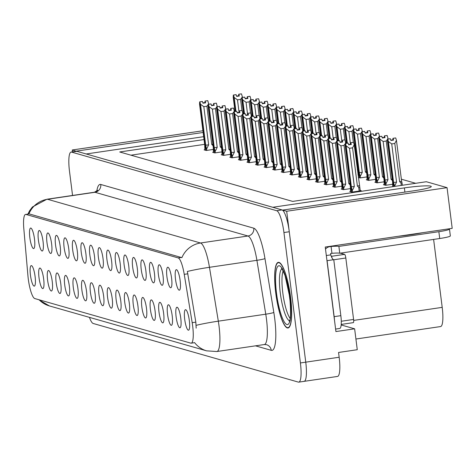<?xml version="1.0" encoding="UTF-8"?>
<svg xmlns="http://www.w3.org/2000/svg" width="476" height="476" viewBox="0 0 476 476"><rect width="100%" height="100%" fill="white"/><g stroke="black" fill="none" stroke-linecap="round" stroke-linejoin="round"><path stroke-width="0.71" d="M68.752 248.769A10.371 2.207 -98.4 0 0 65.224 237.893A10.371 2.207 -98.4 0 0 64.111 247.443A10.371 2.207 -98.4 0 0 68.217 258.23A10.371 2.207 -98.4 0 0 68.752 248.769M180.148 280.596A10.371 2.207 -98.4 0 0 176.614 269.725A10.371 2.207 -98.4 0 0 175.507 279.275A10.371 2.207 -98.4 0 0 179.613 290.062A10.371 2.207 -98.4 0 0 180.148 280.596M172.193 315.707A10.371 2.207 -98.4 0 0 168.665 304.836A10.371 2.207 -98.4 0 0 167.552 314.386A10.371 2.207 -98.4 0 0 171.657 325.173A10.371 2.207 -98.4 0 0 172.193 315.707M77.32 251.215A10.371 2.207 -98.4 0 0 73.792 240.338A10.371 2.207 -98.4 0 0 72.685 249.888A10.371 2.207 -98.4 0 0 76.785 260.681A10.371 2.207 -98.4 0 0 77.32 251.215M146.489 308.365A10.371 2.207 -98.4 0 0 142.955 297.488A10.371 2.207 -98.4 0 0 141.848 307.038A10.371 2.207 -98.4 0 0 145.953 317.831A10.371 2.207 -98.4 0 0 146.489 308.365M128.734 265.905A10.371 2.207 -98.4 0 0 125.206 255.035A10.371 2.207 -98.4 0 0 124.093 264.579A10.371 2.207 -98.4 0 0 128.199 275.372A10.371 2.207 -98.4 0 0 128.734 265.905M95.075 293.674A10.371 2.207 -98.4 0 0 91.541 282.798A10.371 2.207 -98.4 0 0 90.434 292.347A10.371 2.207 -98.4 0 0 94.54 303.135A10.371 2.207 -98.4 0 0 95.075 293.674M154.438 273.254A10.371 2.207 -98.4 0 0 150.91 262.377A10.371 2.207 -98.4 0 0 149.803 271.927A10.371 2.207 -98.4 0 0 153.903 282.72A10.371 2.207 -98.4 0 0 154.438 273.254M120.779 301.016A10.371 2.207 -98.4 0 0 117.251 290.14A10.371 2.207 -98.4 0 0 116.144 299.69A10.371 2.207 -98.4 0 0 120.244 310.483A10.371 2.207 -98.4 0 0 120.779 301.016M137.302 268.357A10.371 2.207 -98.4 0 0 133.774 257.48A10.371 2.207 -98.4 0 0 132.661 267.03A10.371 2.207 -98.4 0 0 136.767 277.823A10.371 2.207 -98.4 0 0 137.302 268.357M103.643 296.12A10.371 2.207 -98.4 0 0 100.115 285.243A10.371 2.207 -98.4 0 0 99.002 294.793A10.371 2.207 -98.4 0 0 103.108 305.586A10.371 2.207 -98.4 0 0 103.643 296.12M163.012 275.699A10.371 2.207 -98.4 0 0 159.478 264.829A10.371 2.207 -98.4 0 0 158.371 274.378A10.371 2.207 -98.4 0 0 162.471 285.166A10.371 2.207 -98.4 0 0 163.012 275.699M129.347 303.468A10.371 2.207 -98.4 0 0 125.819 292.591A10.371 2.207 -98.4 0 0 124.712 302.141A10.371 2.207 -98.4 0 0 128.812 312.934A10.371 2.207 -98.4 0 0 129.347 303.468M43.048 241.421A10.371 2.207 -98.4 0 0 39.514 230.545A10.371 2.207 -98.4 0 0 38.407 240.094A10.371 2.207 -98.4 0 0 42.513 250.888A10.371 2.207 -98.4 0 0 43.048 241.421M85.894 253.666A10.371 2.207 -98.4 0 0 82.36 242.79A10.371 2.207 -98.4 0 0 81.253 252.34A10.371 2.207 -98.4 0 0 85.353 263.127A10.371 2.207 -98.4 0 0 85.894 253.666M43.661 278.978A10.371 2.207 -98.4 0 0 40.133 268.107A10.371 2.207 -98.4 0 0 39.02 277.657A10.371 2.207 -98.4 0 0 43.126 288.444A10.371 2.207 -98.4 0 0 43.661 278.978M111.598 261.009A10.371 2.207 -98.4 0 0 108.064 250.132A10.371 2.207 -98.4 0 0 106.957 259.682A10.371 2.207 -98.4 0 0 111.063 270.475A10.371 2.207 -98.4 0 0 111.598 261.009M60.803 283.88A10.371 2.207 -98.4 0 0 57.269 273.004A10.371 2.207 -98.4 0 0 56.162 282.554A10.371 2.207 -98.4 0 0 60.262 293.341A10.371 2.207 -98.4 0 0 60.803 283.88M86.507 291.223A10.371 2.207 -98.4 0 0 82.973 280.346A10.371 2.207 -98.4 0 0 81.866 289.896A10.371 2.207 -98.4 0 0 85.972 300.689A10.371 2.207 -98.4 0 0 86.507 291.223M120.166 263.46A10.371 2.207 -98.4 0 0 116.632 252.583A10.371 2.207 -98.4 0 0 115.525 262.133A10.371 2.207 -98.4 0 0 119.631 272.926A10.371 2.207 -98.4 0 0 120.166 263.46M69.371 286.326A10.371 2.207 -98.4 0 0 65.837 275.449A10.371 2.207 -98.4 0 0 64.73 284.999A10.371 2.207 -98.4 0 0 68.83 295.792A10.371 2.207 -98.4 0 0 69.371 286.326M145.87 270.802A10.371 2.207 -98.4 0 0 142.342 259.932A10.371 2.207 -98.4 0 0 141.235 269.481A10.371 2.207 -98.4 0 0 145.335 280.269A10.371 2.207 -98.4 0 0 145.87 270.802M112.211 298.571A10.371 2.207 -98.4 0 0 108.683 287.694A10.371 2.207 -98.4 0 0 107.57 297.244A10.371 2.207 -98.4 0 0 111.676 308.031A10.371 2.207 -98.4 0 0 112.211 298.571M94.462 256.112A10.371 2.207 -98.4 0 0 90.928 245.235A10.371 2.207 -98.4 0 0 89.821 254.785A10.371 2.207 -98.4 0 0 93.921 265.578A10.371 2.207 -98.4 0 0 94.462 256.112M180.761 318.158A10.371 2.207 -98.4 0 0 177.233 307.282A10.371 2.207 -98.4 0 0 176.12 316.832A10.371 2.207 -98.4 0 0 180.225 327.625A10.371 2.207 -98.4 0 0 180.761 318.158M77.939 288.777A10.371 2.207 -98.4 0 0 74.405 277.901A10.371 2.207 -98.4 0 0 73.298 287.45A10.371 2.207 -98.4 0 0 77.404 298.238A10.371 2.207 -98.4 0 0 77.939 288.777M34.48 238.976A10.371 2.207 -98.4 0 0 30.946 228.099A10.371 2.207 -98.4 0 0 29.839 237.649A10.371 2.207 -98.4 0 0 33.945 248.436A10.371 2.207 -98.4 0 0 34.48 238.976M60.184 246.318A10.371 2.207 -98.4 0 0 56.656 235.441A10.371 2.207 -98.4 0 0 55.543 244.991A10.371 2.207 -98.4 0 0 59.649 255.785A10.371 2.207 -98.4 0 0 60.184 246.318M35.093 276.532A10.371 2.207 -98.4 0 0 31.565 265.656A10.371 2.207 -98.4 0 0 30.452 275.205A10.371 2.207 -98.4 0 0 34.558 285.999A10.371 2.207 -98.4 0 0 35.093 276.532M189.329 320.604A10.371 2.207 -98.4 0 0 185.801 309.733A10.371 2.207 -98.4 0 0 184.694 319.283A10.371 2.207 -98.4 0 0 188.793 330.07A10.371 2.207 -98.4 0 0 189.329 320.604M103.03 258.563A10.371 2.207 -98.4 0 0 99.496 247.687A10.371 2.207 -98.4 0 0 98.389 257.236A10.371 2.207 -98.4 0 0 102.495 268.03A10.371 2.207 -98.4 0 0 103.03 258.563M52.229 281.429A10.371 2.207 -98.4 0 0 48.701 270.552A10.371 2.207 -98.4 0 0 47.594 280.102A10.371 2.207 -98.4 0 0 51.694 290.895A10.371 2.207 -98.4 0 0 52.229 281.429M171.58 278.151A10.371 2.207 -98.4 0 0 168.046 267.274A10.371 2.207 -98.4 0 0 166.939 276.824A10.371 2.207 -98.4 0 0 171.045 287.617A10.371 2.207 -98.4 0 0 171.58 278.151M137.921 305.913A10.371 2.207 -98.4 0 0 134.387 295.037A10.371 2.207 -98.4 0 0 133.28 304.586A10.371 2.207 -98.4 0 0 137.38 315.38A10.371 2.207 -98.4 0 0 137.921 305.913M51.616 243.873A10.371 2.207 -98.4 0 0 48.082 232.996A10.371 2.207 -98.4 0 0 46.975 242.546A10.371 2.207 -98.4 0 0 51.081 253.333A10.371 2.207 -98.4 0 0 51.616 243.873M163.625 313.262A10.371 2.207 -98.4 0 0 160.091 302.385A10.371 2.207 -98.4 0 0 158.984 311.935A10.371 2.207 -98.4 0 0 163.09 322.728A10.371 2.207 -98.4 0 0 163.625 313.262M155.057 310.81A10.371 2.207 -98.4 0 0 151.523 299.94A10.371 2.207 -98.4 0 0 150.416 309.483A10.371 2.207 -98.4 0 0 154.521 320.277A10.371 2.207 -98.4 0 0 155.057 310.81M192.655 325.899A18.665 3.975 -98.4 0 0 192.185 322.68L184.236 274.337A18.665 3.975 -98.4 0 0 178.202 257.927L25.99 214.432A18.665 3.975 -98.4 0 0 25.597 214.402A18.665 3.975 -98.4 0 0 23.8 228.492L27.929 275.741A18.665 3.975 -98.4 0 0 34.778 298.553L190.805 343.142A18.665 3.975 -98.4 0 0 191.197 343.172A18.665 3.975 -98.4 0 0 192.655 325.899M303.7 381.318A20.736 4.415 -98.4 0 0 304.134 381.353A20.736 4.415 -98.4 0 0 305.753 362.165L286.689 211.261L282.637 210.106L414.275 190.727A22.122 2.071 -7.2 0 0 431.268 186.538A22.122 2.071 -7.2 0 0 404.374 187.895L272.742 207.274L86.21 153.974L203.663 136.683M76.327 151.297L72.257 149.988L72.495 151.862M341.161 324.965L354.632 328.815L335.919 331.57L325.245 247.038L452.2 228.349L447.059 187.651L286.689 211.261M354.632 328.815L357.268 349.711L338.561 352.466L339.162 357.244L305.753 362.165L289.277 231.747A20.736 4.415 -98.4 0 0 282.054 209.934L76.898 151.314A20.736 4.415 -98.4 0 0 76.463 151.279L71.12 152.064A20.736 4.415 -98.4 0 0 69.496 171.259L72.554 195.452M89.446 317.367A20.736 4.415 -98.4 0 0 93.201 323.484L298.357 382.109A20.736 4.415 -98.4 0 0 298.791 382.139L337.543 376.433A20.736 4.415 -98.4 0 0 339.162 357.244M202.913 130.751L72.257 149.988M203.133 132.471L76.309 151.142M204.025 139.563L119.708 151.975L292.692 201.407L426.335 181.731L447.059 187.651M433.618 239.416L442.204 307.365A20.736 4.415 81.6 0 1 440.586 326.56L355.917 339.019M415.691 183.296L401.357 179.202M204.632 144.341L130.954 155.188M357.976 174.525L358.285 174.478M358.351 177.518L359.88 177.953L366.853 176.923M367.038 179.672L366.282 179.779L368.448 180.398L375.421 179.375M375.606 182.118L374.85 182.231L377.016 182.849L383.989 181.82M384.174 184.569L383.418 184.682L385.584 185.301L392.557 184.271M230.545 157.098L229.789 157.211L231.955 157.83L238.928 156.8M221.977 154.652L221.221 154.765L223.387 155.384L230.36 154.355M213.409 152.201L212.647 152.314L214.813 152.933L221.786 151.904M239.113 159.549L238.357 159.662L240.523 160.281L247.496 159.252M247.681 161.995L246.925 162.108L249.091 162.727L256.064 161.703M256.249 164.446L255.493 164.559L257.659 165.178L264.632 164.149M264.817 166.892L264.061 167.005L266.227 167.623L273.2 166.6M273.385 169.343L272.629 169.456L274.795 170.075L281.768 169.045M281.959 171.788L281.197 171.901L283.363 172.52L290.336 171.497M290.527 174.24L289.771 174.353L291.937 174.972L298.91 173.942M299.095 176.691L298.339 176.798L300.505 177.417L307.478 176.394M307.663 179.137L306.907 179.25L309.073 179.869L316.046 178.839M316.231 181.588L315.475 181.695L317.641 182.314L324.614 181.291M324.799 184.034L324.043 184.147L326.209 184.765L333.182 183.736M333.367 186.485L332.611 186.592L334.777 187.211L341.75 186.187M341.935 188.93L341.179 189.043L343.345 189.662L350.318 188.633M350.509 191.382L349.747 191.489L351.913 192.108L361.272 190.733L360.195 190.424M204.835 149.756L204.079 149.863L206.245 150.481L213.218 149.458M290.592 297.292A33.183 7.069 -98.4 0 0 278.335 262.341A33.183 7.069 -98.4 0 0 275.747 293.049A33.183 7.069 -98.4 0 0 288.004 327.994A33.183 7.069 -98.4 0 0 290.592 297.292M39.163 299.809A24.193 23.532 105.9 0 0 49.343 305.907L206.614 350.848A24.193 23.532 -74.1 0 1 194.613 342.643L194.137 342.655M25.99 214.432L28.881 213.92A24.193 23.532 -74.1 0 1 47.511 199.265L200.521 242.992A27.65 5.891 81.6 0 1 209.464 267.304A24.193 1.856 170.7 0 0 187.365 271.463L195.826 322.145L196.166 328.142M304.134 381.353A20.736 4.415 -98.4 0 0 305.753 362.165L300.41 362.95L283.934 232.532A20.736 4.415 -98.4 0 0 276.705 210.725L71.549 152.1A20.736 4.415 -98.4 0 0 71.12 152.064M29.316 213.944L181.891 257.647A24.193 23.532 105.9 0 1 200.521 242.992L247.966 236.007L94.95 192.28A27.65 5.891 -98.4 0 0 94.373 192.239L97.645 190.287L97.265 191.489M298.791 382.139A20.736 4.415 -98.4 0 0 300.41 362.95M206.828 150.398L205.68 145.097L200.527 104.28L199.807 101.888L202.478 101.495L202.99 103.203L205.662 102.81L205.025 101.067L204.96 102.911M205.84 150.368L199.676 101.852L199.533 104L204.692 144.811L204.882 150.095M206.643 148.94L208.649 144.877L203.823 106.666L206.893 106.213L211.719 144.424L213.058 145.686M205.025 101.067L207.697 100.674L205.15 101.102M208.684 104.238L207.822 100.71M199.807 101.888L205.9 150.386M202.901 102.893L204.924 102.596M202.389 101.495L199.676 101.852M211.719 144.424A4.7 0.44 -7.2 0 0 212.867 144.18M203.823 106.666L200.527 104.28M208.542 103.102L208.101 106.445L213.26 147.262L213.45 152.54M208.238 104.417L206.893 106.213M205.68 145.097A4.7 0.44 -7.2 0 0 208.649 144.877M199.771 101.882L202.478 101.495M202.383 101.465L199.712 101.864M235.947 111.354L234.192 97.473L233.442 95.069L235.507 111.42M233.442 95.069L236.114 94.676L236.661 96.39L239.333 95.997L238.821 94.29L241.368 93.861L238.696 94.254L238.631 96.098M233.472 95.075L236.15 94.682M233.347 95.039L236.054 94.659L233.347 95.039L233.204 97.187L235.013 111.491M235.447 111.426L233.383 95.051M239.077 112.407L237.488 99.853L234.192 97.473M242.355 97.425L242.213 96.289L241.772 99.639L243.581 113.942M241.909 97.61L240.564 99.401L241.963 110.468M237.488 99.853L240.564 99.401M242.213 96.289L241.493 93.897M236.566 96.081L238.589 95.783M215.396 152.85L214.248 147.548L209.095 106.731L208.375 104.339L211.046 103.946L211.558 105.654L214.23 105.255L213.593 103.512L213.528 105.363M214.408 152.814L208.28 104.309L210.951 103.917L208.25 104.303M215.211 151.386L217.217 147.322L212.391 109.111L215.461 108.659L220.287 146.87L221.626 148.131M213.593 103.512L216.396 103.155L213.718 103.548M217.252 106.683L216.396 103.155M208.375 104.339L214.468 152.832M211.469 105.345L213.492 105.047M220.287 146.87A4.7 0.44 -7.2 0 0 221.435 146.626M212.391 109.111L209.095 106.731M217.11 105.553L216.854 106.743M216.806 106.868L215.461 108.659M214.248 147.548A4.7 0.44 -7.2 0 0 217.217 147.322M208.339 104.327L211.046 103.946M223.964 155.295L222.816 149.994L217.663 109.182L216.943 106.785L219.614 106.392L220.126 108.1L222.804 107.707L222.161 105.964L222.102 107.808M222.976 155.265L216.818 106.749L216.669 108.897L221.828 149.714L222.018 154.992M223.78 153.837L225.785 149.773L220.959 111.562L224.029 111.11L228.855 149.321L230.2 150.583M222.161 105.964L224.964 105.607L222.286 105.999M225.82 109.135L224.964 105.607M216.943 106.785L223.036 155.283M220.037 107.79L222.06 107.493M219.525 106.392L216.818 106.749M228.855 149.321A4.7 0.44 -7.2 0 0 230.009 149.077M220.959 111.562L217.663 109.182M225.678 107.998L225.422 109.194M225.38 109.313L224.029 111.11M222.816 149.994A4.7 0.44 -7.2 0 0 225.785 149.773M216.913 106.779L219.614 106.392M219.519 106.368L216.848 106.761M232.532 157.746L231.384 152.445L226.231 111.628L225.511 109.236L228.182 108.843L228.694 110.551L231.372 110.152L230.729 108.409L230.67 110.259M231.544 157.711L225.416 109.206L225.243 111.348L230.396 152.159L230.586 157.437M232.347 156.283L234.353 152.219L229.527 114.008L232.597 113.556L237.429 151.767L238.768 153.028M230.729 108.409L233.532 108.052L230.86 108.445M234.394 111.58L233.532 108.052M225.511 109.236L231.61 157.729M228.605 110.242L230.628 109.944M225.416 109.206L228.058 108.802L225.386 109.2M237.429 151.767A4.7 0.44 -7.2 0 0 238.577 151.523M229.527 114.008L226.231 111.628M234.251 110.45L233.811 113.794L238.964 154.611L239.154 159.888M233.948 111.765L232.597 113.556M231.384 152.445A4.7 0.44 -7.2 0 0 234.353 152.219M225.481 109.224L228.182 108.843M244.515 113.8L242.76 99.918L242.01 97.515L244.075 113.865M242.01 97.515L244.718 97.134L245.229 98.841L247.901 98.449L247.389 96.741L249.936 96.307L247.264 96.699L247.199 98.55M242.046 97.526L244.718 97.134M241.915 97.491L244.622 97.104L241.951 97.497L244.015 113.877M247.645 114.859L246.062 102.298L242.76 99.918M250.923 99.871L250.781 98.74L250.519 99.93M250.477 100.055L249.132 101.846L250.531 112.919M246.062 102.298L249.132 101.846M250.781 98.74L250.061 96.342M245.134 98.532L247.157 98.234M253.083 116.251L251.328 102.37L250.578 99.966L252.643 116.317M250.578 99.966L253.25 99.573L253.797 101.287L256.469 100.894L255.957 99.186L258.504 98.758L255.832 99.151L255.767 100.995M250.614 99.972L253.286 99.579M250.483 99.936L253.19 99.555L250.483 99.936L250.34 102.084L252.149 116.388M252.589 116.322L250.519 99.948M256.213 117.304L254.63 104.75L251.328 102.37M259.491 102.322L259.349 101.186L259.093 102.382M259.045 102.507L257.7 104.298L259.099 115.365M254.63 104.75L257.7 104.298M259.349 101.186L258.629 98.794M253.708 100.977L255.731 100.68M261.651 118.697L259.902 104.815L259.146 102.411L261.217 118.762M259.146 102.411L261.824 102.019L262.365 103.738L265.037 103.346L264.525 101.638L267.072 101.204L264.4 101.596L264.335 103.447M259.182 102.423L261.854 102.031M259.057 102.388L261.758 102.001L259.057 102.388L258.908 104.536L260.717 118.839M261.157 118.774L259.087 102.394M264.781 119.756L263.198 107.195L259.902 104.815M268.059 104.768L267.917 103.637L267.476 106.981L269.285 121.285M267.613 104.952L266.268 106.749L267.667 117.816M263.198 107.195L266.268 106.749M267.917 103.637L267.197 101.239M262.276 103.429L264.299 103.131M270.219 121.148L268.47 107.267L267.72 104.863L269.785 121.213M267.72 104.863L270.422 104.476L270.933 106.184L273.611 105.791L273.093 104.083L275.64 103.655L272.968 104.048L272.903 105.892M267.75 104.869L270.422 104.476M267.625 104.833L270.326 104.452L267.655 104.845L269.725 121.219M273.355 122.201L271.766 109.647L268.47 107.267M276.627 107.219L276.485 106.083L276.044 109.432L277.853 123.736M276.181 107.403L274.836 109.194L276.235 120.261M271.766 109.647L274.836 109.194M276.485 106.083L275.771 103.691M270.844 105.874L272.867 105.577M325.501 249.079A6.914 6.724 -74.1 0 1 329.737 246.681L331.076 246.485A13.828 1.297 172.8 0 1 338.894 246.401L438.86 231.687A13.828 1.297 -7.2 0 0 449.481 229.069A13.828 1.297 -7.2 0 0 449.13 228.837L449.046 228.813M338.894 246.401L339.757 253.232L439.723 238.518A13.828 1.297 -7.2 0 0 450.344 235.9L449.481 229.069M339.757 253.232A13.828 1.297 -7.2 0 0 331.939 253.309L330.6 253.506L330.772 254.874A13.828 2.945 -98.4 0 0 333.765 259.676L327.083 260.664L334.158 316.653A13.828 2.945 81.6 0 1 334.515 320.443M335.604 329.071L339.757 328.464A13.828 2.945 -98.4 0 0 340.84 315.665L333.765 259.676M326.316 255.529L330.772 254.874M331.076 246.485L331.939 253.309M290.128 318.373A25.579 5.45 81.6 0 1 282.792 292.746A25.579 5.45 81.6 0 1 283.143 270.945M288.539 289.36L290.396 303.587M290.515 297.268A32.838 6.997 81.6 0 1 287.95 327.655A32.838 6.997 81.6 0 1 275.824 293.067A32.838 6.997 81.6 0 1 278.389 262.687A32.838 6.997 81.6 0 1 290.515 297.268M353.317 322.645L341.209 324.43L353.246 322.639A3.457 0.738 -98.4 0 0 353.317 322.645A3.457 0.738 -98.4 0 0 353.585 319.45L345.82 257.998A3.457 0.738 -98.4 0 0 344.618 254.362L340.358 253.143M332.111 258.117A3.457 0.738 -98.4 0 0 331.296 256.344M290.378 303.396L288.801 290.806M241.1 160.192L239.958 154.89L234.799 114.079L234.079 111.681L236.75 111.289L237.268 112.996L239.94 112.604L239.297 110.86L239.238 112.705M240.112 160.162L233.984 111.658L236.661 111.265L233.954 111.646M240.915 158.734L242.927 154.67L238.095 116.459L241.165 116.007L245.997 154.218L247.336 155.479M239.297 110.86L241.975 110.468L239.428 110.896M242.962 114.032L242.1 110.503M234.079 111.681L240.178 160.18M237.173 112.687L239.196 112.39M245.997 154.218A4.7 0.44 -7.2 0 0 247.145 153.974M238.095 116.459L234.799 114.079M242.82 112.895L242.379 116.245L247.532 157.056L247.722 162.334M242.516 114.216L241.165 116.007M239.958 154.89A4.7 0.44 -7.2 0 0 242.927 154.67M234.049 111.676L236.75 111.289M249.668 162.643L248.526 157.342L243.367 116.525L242.647 114.133L245.324 113.74L245.836 115.448L248.508 115.049L247.871 113.306L247.806 115.156M248.68 162.613L242.558 114.103L245.229 113.71L242.522 114.097M249.483 161.18L251.495 157.116L246.663 118.905L249.733 118.453L254.565 156.663L255.904 157.925M247.871 113.306L250.543 112.913L247.996 113.342M251.53 116.477L250.668 112.949M242.647 114.133L248.746 162.625M245.741 115.138L247.764 114.841M254.565 156.663A4.7 0.44 -7.2 0 0 255.713 156.42M246.663 118.905L243.367 116.525M251.387 115.347L251.126 116.537M251.084 116.662L249.733 118.453M248.526 157.342A4.7 0.44 -7.2 0 0 251.495 157.116M242.617 114.121L245.324 113.74M258.242 165.089L257.094 159.787L251.935 118.976L251.221 116.578L253.892 116.186L254.404 117.893L257.076 117.501L256.439 115.757L256.374 117.602M257.254 165.059L251.09 116.543L250.947 118.691L256.1 159.508L256.29 164.785M258.057 163.631L260.063 159.567L255.237 121.356L258.307 120.904L263.133 159.115L264.472 160.376M256.439 115.757L259.236 115.4L256.564 115.793M260.098 118.929L259.236 115.4M251.221 116.578L257.314 165.077M254.309 117.584L256.332 117.286M251.126 116.555L253.797 116.162L251.09 116.543M263.133 159.115A4.7 0.44 -7.2 0 0 264.281 158.871M255.237 121.356L251.935 118.976M259.955 117.792L259.515 121.142L264.674 161.953L264.864 167.237M259.652 119.113L258.307 120.904M257.094 159.787A4.7 0.44 -7.2 0 0 260.063 159.567M251.185 116.572L253.892 116.186M278.793 123.593L277.038 109.712L276.288 107.308L278.353 123.659M276.288 107.308L278.99 106.927L279.501 108.635L282.179 108.242L281.667 106.535L284.208 106.1L281.536 106.499L281.477 108.344M276.318 107.32L278.99 106.927M276.193 107.284L278.894 106.898L276.223 107.29L278.293 123.671M281.923 124.652L280.334 112.098L277.038 109.712M285.201 109.664L285.053 108.534L284.797 109.724M284.755 109.849L283.404 111.646L284.803 122.713M280.334 112.098L283.404 111.646M285.053 108.534L284.339 106.136M279.412 108.326L281.435 108.028M287.361 126.045L285.606 112.163L284.856 109.76L286.921 126.11M284.856 109.76L287.528 109.367L288.075 111.081L290.747 110.688L290.235 108.98L292.782 108.552L290.104 108.944L290.045 110.795M284.886 109.766L287.558 109.373M284.761 109.73L287.468 109.349L284.761 109.73L284.618 111.878L286.421 126.182M286.861 126.116L284.791 109.742M290.491 127.098L288.902 114.543L285.606 112.163M293.769 112.116L293.627 110.979L293.186 114.329L294.989 128.633M293.323 112.3L291.972 114.091L293.371 125.158M288.902 114.543L291.972 114.091M293.627 110.979L292.907 108.587M287.98 110.777L290.003 110.474M295.929 128.496L294.174 114.609L293.424 112.205L295.489 128.556M293.424 112.205L296.096 111.812L296.643 113.532L299.315 113.139L298.803 111.432L301.35 110.997L298.672 111.396L298.613 113.24M293.454 112.217L296.131 111.824M293.329 112.181L296.036 111.795L293.365 112.187L295.429 128.568M299.059 129.549L297.47 116.995L294.174 114.609M302.337 114.567L302.195 113.431L301.754 116.775L303.563 131.078M301.891 114.746L300.54 116.543L301.939 127.61M297.47 116.995L300.54 116.543M302.195 113.431L301.475 111.039M296.548 113.223L298.571 112.925M266.81 167.54L265.662 162.239L260.503 121.422L259.789 119.03L262.46 118.637L262.972 120.345L265.644 119.952L265.007 118.203L264.942 120.053M265.822 167.51L259.694 119L262.365 118.607L259.658 118.994M266.625 166.076L268.631 162.013L263.805 123.802L266.875 123.349L271.701 161.56L273.04 162.828M265.007 118.203L267.804 117.846L265.132 118.244M268.666 121.374L267.804 117.846M259.789 119.03L265.882 167.528M262.877 120.035L264.9 119.738M271.701 161.56A4.7 0.44 -7.2 0 0 272.849 161.316M263.805 123.802L260.503 121.422M268.524 120.244L268.083 123.587L273.242 164.404L273.432 169.682M268.22 121.558L266.875 123.349M265.662 162.239A4.7 0.44 -7.2 0 0 268.631 162.013M259.753 119.018L262.46 118.637M275.378 169.986L274.23 164.684L269.077 123.873L268.357 121.475L271.028 121.082L271.54 122.79L274.212 122.397L273.575 120.654L273.51 122.499M274.39 169.956L268.262 121.451L270.933 121.059L268.226 121.439M275.193 168.528L277.199 164.464L272.373 126.253L275.443 125.801L280.269 164.012L281.608 165.273M273.575 120.654L276.372 120.297L273.7 120.69M277.234 123.825L276.372 120.297M268.357 121.475L274.45 169.974M271.451 122.481L273.474 122.183M280.269 164.012A4.7 0.44 -7.2 0 0 281.417 163.768M272.373 126.253L269.077 123.873M277.091 122.689L276.836 123.885M276.788 124.01L275.443 125.801M274.23 164.684A4.7 0.44 -7.2 0 0 277.199 164.464M268.321 121.469L271.028 121.082M283.946 172.437L282.798 167.135L277.645 126.319L276.925 123.927L279.596 123.534L280.108 125.242L282.78 124.849L282.143 123.105L282.078 124.95M282.958 172.407L276.83 123.897L276.651 126.039L281.81 166.85L282 172.133M283.761 170.973L285.767 166.909L280.941 128.704L284.011 128.252L288.837 166.457L290.176 167.725M282.143 123.105L284.945 122.743L282.268 123.141M285.802 126.271L284.945 122.743M276.925 123.927L283.018 172.425M280.019 124.932L282.042 124.635M279.507 123.534L276.8 123.891M288.837 166.457A4.7 0.44 -7.2 0 0 289.985 166.213M280.941 128.704L277.645 126.319M285.659 125.14L285.404 126.33M285.356 126.455L284.011 128.252M282.798 167.135A4.7 0.44 -7.2 0 0 285.767 166.909M276.889 123.915L279.596 123.534M279.501 123.504L276.83 123.897M292.514 174.882L291.366 169.581L286.213 128.77L285.493 126.372L288.164 125.979L288.676 127.687L291.354 127.294L290.711 125.551L290.646 127.395M291.526 174.853L285.368 126.336L285.219 128.484L290.378 169.301L290.568 174.579M292.329 173.425L294.335 169.361L289.509 131.15L292.579 130.698L297.405 168.909L298.75 170.17M290.711 125.551L293.514 125.194L290.836 125.587M294.37 128.722L293.514 125.194M285.493 126.372L291.586 174.87M288.587 127.384L290.61 127.08M288.075 125.979L285.368 126.336M297.405 168.909A4.7 0.44 -7.2 0 0 298.559 168.665M289.509 131.15L286.213 128.77M294.227 127.586L293.793 130.936L298.946 171.747L299.136 177.03M293.924 128.907L292.579 130.698M291.366 169.581A4.7 0.44 -7.2 0 0 294.335 169.361M285.463 126.366L288.164 125.979M288.069 125.956L285.398 126.348M301.082 177.334L299.934 172.032L294.781 131.215L294.061 128.823L296.732 128.431L297.244 130.138L299.922 129.746L299.279 128.002L299.22 129.847M300.094 177.304L293.966 128.794L296.643 128.401L293.936 128.788M300.897 175.876L302.903 171.806L298.077 133.601L301.147 133.149L305.979 171.354L307.317 172.621M299.279 128.002L301.951 127.604L299.41 128.038M302.944 131.174L302.082 127.645M294.061 128.823L300.16 177.322M297.155 129.829L299.178 129.531M305.979 171.354A4.7 0.44 -7.2 0 0 307.127 171.11M298.077 133.601L294.781 131.215M302.801 130.037L302.54 131.227M302.498 131.352L301.147 133.149M299.934 172.032A4.7 0.44 -7.2 0 0 302.903 171.806M294.031 128.812L296.732 128.431M304.497 130.942L302.742 117.06L301.992 114.656L304.057 131.007M301.992 114.656L304.7 114.27L305.211 115.977L307.883 115.585L307.371 113.877L309.918 113.449L307.246 113.841L307.181 115.692M302.022 114.662L304.7 114.27M301.897 114.627L304.604 114.246L301.933 114.639L303.997 131.013M307.627 131.995L306.038 119.44L302.742 117.06M310.905 117.013L310.763 115.876L310.501 117.072M310.459 117.197L309.114 118.988L310.513 130.055M306.038 119.44L309.114 118.988M310.763 115.876L310.043 113.484M305.116 115.674L307.139 115.376M313.065 133.393L311.31 119.506L310.56 117.102L312.625 133.453M310.56 117.102L313.267 116.721L313.779 118.429L316.451 118.036L315.939 116.328L318.486 115.9L315.814 116.293L315.749 118.137M310.596 117.114L313.267 116.721M310.465 117.078L313.172 116.691L310.465 117.078L310.322 119.226L312.131 133.53M312.565 133.464L310.501 117.084M316.195 134.446L314.612 121.892L311.31 119.506M319.473 119.464L319.331 118.328L318.89 121.672L320.699 135.975M319.027 119.643L317.682 121.439L319.081 132.506M314.612 121.892L317.682 121.439M319.331 118.328L318.611 115.936M313.684 118.119L315.707 117.822M321.633 135.839L319.878 121.957L319.128 119.553L321.193 135.904M319.128 119.553L321.8 119.161L322.347 120.874L325.019 120.482L324.507 118.774L327.054 118.346L324.382 118.738L324.317 120.589M319.164 119.565L321.835 119.167M319.033 119.524L321.74 119.143L319.069 119.535L321.139 135.91M324.763 136.898L323.18 124.337L319.878 121.957M328.041 121.91L327.899 120.773L327.458 124.123L329.267 138.427M327.595 122.094L326.25 123.885L327.649 134.952M323.18 124.337L326.25 123.885M327.899 120.773L327.179 118.381M322.258 120.571L324.275 120.273M330.201 138.29L328.452 124.403L327.696 121.999L329.767 138.349M327.696 121.999L330.374 121.606L330.915 123.326L333.587 122.933L333.075 121.225L335.622 120.797L332.95 121.19L332.885 123.034M327.732 122.011L330.403 121.618M327.607 121.975L330.308 121.588L327.637 121.987L329.707 138.361M333.331 139.343L331.748 126.789L328.452 124.403M336.609 124.361L336.467 123.224L336.211 124.42M336.163 124.539L334.818 126.336L336.217 137.403M331.748 126.789L334.818 126.336M336.467 123.224L335.747 120.833M330.826 123.016L332.849 122.719M338.769 140.735L337.02 126.854L336.27 124.45L338.335 140.801M336.27 124.45L338.971 124.063L339.483 125.771L342.161 125.378L341.643 123.671L344.19 123.242L341.518 123.635L341.453 125.486M336.3 124.462L338.971 124.063M336.175 124.42L338.876 124.04L336.175 124.42L336.026 126.568L337.835 140.872M338.275 140.807L336.205 124.432M341.905 141.794L340.316 129.234L337.02 126.854M345.177 126.806L345.035 125.676L344.779 126.866M344.731 126.991L343.386 128.782L344.785 139.849M340.316 129.234L343.386 128.782M345.035 125.676L344.321 123.278M339.394 125.468L341.417 125.17M309.65 179.779L308.507 174.478L303.349 133.667L302.629 131.269L305.3 130.876L305.818 132.584L308.49 132.191L307.847 130.448L307.788 132.298M308.662 179.75L302.504 131.233L302.361 133.381L307.514 174.198L307.704 179.476M309.465 178.321L311.477 174.258L306.645 136.047L309.715 135.595L314.547 173.805L315.885 175.067M307.847 130.448L310.525 130.055L307.978 130.483M311.512 133.619L310.649 130.091M302.629 131.269L308.728 179.767M305.723 132.28L307.746 131.983M305.211 130.876L302.504 131.233M314.547 173.805A4.7 0.44 -7.2 0 0 315.695 173.561M306.645 136.047L303.349 133.667M311.369 132.483L311.108 133.679M311.066 133.804L309.715 135.595M308.507 174.478A4.7 0.44 -7.2 0 0 311.477 174.258M302.599 131.263L305.3 130.876M305.211 130.852L302.534 131.245M318.218 182.231L317.075 176.929L311.917 136.112L311.197 133.72L313.874 133.328L314.386 135.035L317.058 134.643L316.421 132.899L316.356 134.744M317.23 182.201L311.108 133.691L310.929 135.833L316.082 176.644L316.272 181.927M318.033 180.773L320.045 176.703L315.213 138.498L318.283 138.046L323.115 176.251L324.453 177.518M316.421 132.899L319.093 132.501L316.546 132.935M320.08 136.071L319.217 132.542M311.197 133.72L317.296 182.219M314.291 134.726L316.314 134.428M313.779 133.328L311.072 133.685M323.115 176.251A4.7 0.44 -7.2 0 0 324.263 176.007M315.213 138.498L311.917 136.112M319.937 134.934L319.497 138.278L324.65 179.095L324.84 184.373M319.634 136.249L318.283 138.046M317.075 176.929A4.7 0.44 -7.2 0 0 320.045 176.703M311.167 133.708L313.874 133.328M313.779 133.298L311.108 133.691M326.792 184.676L325.643 179.375L320.485 138.564L319.771 136.166L322.442 135.773L322.954 137.481L325.626 137.088L324.989 135.345L324.924 137.195M325.804 184.646L319.676 136.142L322.347 135.749L319.64 136.13M326.607 183.218L328.613 179.155L323.787 140.944L326.857 140.491L331.683 178.702L333.022 179.964M324.989 135.345L327.661 134.952L325.114 135.38M328.648 138.516L327.785 134.988M319.771 136.166L325.864 184.664M322.859 137.177L324.882 136.88M331.683 178.702A4.7 0.44 -7.2 0 0 332.831 178.458M323.787 140.944L320.485 138.564M328.505 137.38L328.065 140.729L333.224 181.54L333.408 186.824M328.202 138.7L326.857 140.491M325.643 179.375A4.7 0.44 -7.2 0 0 328.613 179.155M319.735 136.16L322.442 135.773M335.36 187.127L334.212 181.826L329.053 141.009L328.339 138.617L331.01 138.224L331.522 139.932L334.194 139.539L333.557 137.796L333.492 139.641M334.372 187.098L328.244 138.587L330.915 138.195L328.208 138.581M335.175 185.67L337.181 181.6L332.355 143.395L335.425 142.943L340.251 181.148L341.589 182.415M333.557 137.796L336.229 137.403L333.682 137.832M337.216 140.967L336.353 137.439M328.339 138.617L334.432 187.116M331.427 139.623L333.45 139.325M340.251 181.148A4.7 0.44 -7.2 0 0 341.399 180.91M332.355 143.395L329.053 141.009M337.073 139.831L336.812 141.027M336.77 141.146L335.425 142.943M334.212 181.826A4.7 0.44 -7.2 0 0 337.181 181.6M328.303 138.605L331.01 138.224M343.928 189.579L342.779 184.271L337.627 143.46L336.907 141.069L339.578 140.67L340.09 142.378L342.762 141.985L342.125 140.241L342.06 142.092M342.94 189.543L336.776 141.027L336.633 143.175L341.792 183.992L341.982 189.269M343.743 188.115L345.749 184.051L340.923 145.84L343.993 145.388L348.819 183.599L350.157 184.861M342.125 140.241L344.797 139.849L342.25 140.277M345.784 143.413L344.922 139.885M336.907 141.069L343 189.561M340.001 142.074L342.024 141.777M336.812 141.039L339.453 140.634L336.776 141.027M348.819 183.599A4.7 0.44 -7.2 0 0 349.967 183.355M340.923 145.84L337.627 143.46M345.641 142.282L345.386 143.472M345.338 143.597L343.993 145.388M342.779 184.271A4.7 0.44 -7.2 0 0 345.749 184.051M336.871 141.057L339.578 140.67M352.496 192.024L351.347 186.723L346.195 145.906L345.475 143.514L348.146 143.121L348.658 144.829L351.33 144.436L350.693 142.693L350.628 144.537M351.508 191.995L345.35 143.478L345.201 145.626L350.36 186.437L350.55 191.721M352.311 190.567L354.317 186.503L349.491 148.292L352.561 147.84L357.387 186.051L358.702 187.282L359.791 187.246L354.209 144.728L353.495 142.336L350.818 142.729M350.693 142.693L353.495 142.336M345.475 143.514L351.568 192.012M348.569 144.52L350.592 144.222M348.057 143.121L345.35 143.478M357.387 186.051A4.7 0.44 -7.2 0 0 359.368 185.545M349.491 148.292L346.195 145.906M354.209 144.728L352.561 147.84M351.347 186.723A4.7 0.44 -7.2 0 0 354.317 186.503M345.439 143.508L348.146 143.121M348.051 143.092L345.38 143.49M347.343 143.187L345.588 129.299L344.838 126.902L346.903 143.252M344.838 126.902L347.51 126.503L348.051 128.222L350.729 127.83L350.217 126.122L352.758 125.694L350.086 126.086L350.027 127.931M344.868 126.908L347.539 126.515M344.743 126.872L347.444 126.485L344.743 126.872L344.594 129.02L346.403 143.324M346.843 143.258L344.773 126.884M350.473 144.24L348.884 131.685L345.588 129.299M358.125 170.705L358.315 172.407M357.934 169.2A4.7 0.44 172.8 0 1 357.321 169.337M357.399 169.95L358.095 170.676M353.751 129.258L353.603 128.121L353.168 131.465L358.321 172.282L358.511 177.56M353.305 129.436L351.954 131.233L353.353 142.3M348.884 131.685L351.954 131.233M353.603 128.121L352.889 125.729M347.962 127.913L349.985 127.616M360.457 177.869L359.315 172.568L354.156 131.751L353.406 129.347L359.535 177.851M353.406 129.347L356.107 128.96L356.625 130.668L359.297 130.275L358.785 128.568L361.332 128.139L358.654 128.532L358.595 130.382M353.436 129.359L356.107 128.96M353.311 129.323L356.018 128.936L353.341 129.329L359.469 177.834M360.272 176.406L362.278 172.342L357.452 134.131L354.156 131.751M359.315 172.568A4.7 0.44 -7.2 0 0 362.278 172.342M366.693 173.151L366.883 174.859M366.502 171.646A4.7 0.44 172.8 0 1 365.354 171.89L366.663 173.127M362.319 131.703L362.177 130.573L361.915 131.763M361.873 131.888L360.522 133.679L365.354 171.89M357.452 134.131L360.522 133.679M362.177 130.573L361.457 128.175M356.53 130.364L358.553 130.067M369.025 180.315L367.883 175.013L362.724 134.202L361.974 131.798L368.103 180.303M361.974 131.798L364.646 131.4L365.193 133.119L367.865 132.727L367.353 131.019L369.9 130.591L367.222 130.983L367.163 132.828M362.004 131.804L364.681 131.412M361.879 131.769L364.586 131.382L361.879 131.769L361.736 133.917L366.889 174.734L367.079 180.011M368.037 180.285L361.909 131.781M368.84 178.857L370.852 174.793L366.02 136.582L362.724 134.202M367.883 175.013A4.7 0.44 -7.2 0 0 370.852 174.793M375.261 175.602L375.451 177.304M375.07 174.097A4.7 0.44 172.8 0 1 373.922 174.341L375.237 175.573M370.887 134.155L370.745 133.018L370.483 134.214M370.441 134.333L369.09 136.13L373.922 174.341M366.02 136.582L369.09 136.13M370.745 133.018L370.025 130.626M365.098 132.81L367.121 132.512M377.599 182.766L376.451 177.465L371.292 136.648L370.542 134.244L376.671 182.748M370.542 134.244L373.249 133.863L373.761 135.571L376.433 135.172L375.921 133.464L378.468 133.036L375.796 133.429L375.731 135.279M370.572 134.256L373.249 133.863M370.447 134.22L373.154 133.833L370.447 134.22L370.304 136.368L375.457 177.179L375.647 182.457M376.605 182.73L370.483 134.226M377.414 181.302L379.42 177.239L374.588 139.028L371.292 136.648M376.451 177.465A4.7 0.44 -7.2 0 0 379.42 177.239M383.829 178.048L384.025 179.755M383.638 176.542A4.7 0.44 172.8 0 1 382.49 176.786L383.805 178.024M379.455 136.6L379.312 135.47L378.872 138.814L384.031 179.63L384.215 184.908M379.009 136.785L377.664 138.576L382.49 176.786M374.588 139.028L377.664 138.576M379.312 135.47L378.593 133.072M373.666 135.261L375.689 134.964M386.167 185.212L385.019 179.91L379.86 139.099L379.11 136.695L385.239 185.2M379.11 136.695L381.782 136.303L382.329 138.016L385.001 137.624L384.489 135.916L387.036 135.487L384.364 135.88L384.299 137.725M379.146 136.701L381.817 136.309M379.015 136.666L381.722 136.285L379.051 136.677L385.179 185.182M385.982 183.754L387.988 179.69L383.162 141.479L379.86 139.099M385.019 179.91A4.7 0.44 -7.2 0 0 387.988 179.69M392.397 180.499L392.593 182.201M392.206 178.994A4.7 0.44 172.8 0 1 391.058 179.238L392.373 180.469M388.023 139.051L387.88 137.915L387.44 141.265L392.599 182.076L392.7 186.681M387.577 139.236L386.232 141.027L391.058 179.238M383.162 141.479L386.232 141.027M387.88 137.915L387.161 135.523M382.234 137.707L384.257 137.409M394.574 186.408L393.587 182.362L388.428 141.545L387.678 139.141L393.67 186.538M387.678 139.141L390.385 138.76L390.897 140.468L393.569 140.069L393.057 138.361L395.604 137.933L392.932 138.326L392.867 140.176M387.714 139.153L390.385 138.76M387.583 139.117L390.29 138.73L387.619 139.123L393.61 186.55M394.55 186.199L396.556 182.135L391.73 143.925L388.428 141.545M393.587 182.362A4.7 0.44 -7.2 0 0 396.556 182.135M401.607 181.177L396.448 140.366L394.8 143.472L399.626 181.683A4.7 0.44 172.8 0 0 401.607 181.177L402.03 182.879L400.941 182.921L401.256 185.42M399.626 181.683L400.941 182.921M391.73 143.925L394.8 143.472M396.448 140.366L395.729 137.969M390.808 140.158L392.825 139.861M192.185 322.68L195.826 322.145M404.909 192.102L404.374 187.895M442.204 307.365L353.674 320.402M184.236 274.337L187.877 273.801M178.202 257.927L181.529 257.439M264.965 258.587A6.914 0.53 -9.3 0 1 256.909 260.318L209.464 267.304L218.323 321.169A27.65 5.891 81.6 0 1 219.014 325.941A27.65 5.891 81.6 0 1 216.854 351.526L264.299 344.541A27.65 5.891 -98.4 0 0 266.459 318.956A27.65 5.891 -98.4 0 0 265.763 314.184L256.909 260.318A27.65 5.891 -98.4 0 0 247.966 236.007A6.914 6.724 105.9 0 0 253.785 228.194A34.564 7.36 81.6 0 1 264.965 258.587L273.819 312.452A34.564 7.36 81.6 0 1 271.266 350.342L255.499 345.838M196.124 325.352A24.193 1.856 170.7 0 1 218.323 321.169L265.763 314.184A6.914 0.53 -9.3 0 0 273.819 312.452M27.917 214.063L29.643 210.678L32.416 206.977L46.934 199.224A27.65 5.891 81.6 0 1 47.511 199.265L94.95 192.28A6.914 6.724 105.9 0 0 100.769 184.474L253.785 228.194M96.777 191.227A34.564 7.36 81.6 0 1 100.769 184.474M283.934 232.532L289.277 231.747M276.705 210.725L282.054 209.934M71.549 152.1L76.898 151.314M271.266 350.342A6.914 6.724 105.9 0 0 266.483 344.678L264.299 344.541M213.034 145.656L213.254 147.387M221.602 148.107L221.822 149.839M230.17 150.553L230.39 152.284M238.738 153.004L238.958 154.736M422.789 232.681A29.447 2.755 172.8 0 1 398.329 236.28M329.737 246.681L329.035 246.479M340.84 315.665L334.158 316.653M438.86 231.687L439.723 238.518M289.515 320.705A26.287 5.599 81.6 0 1 280.293 293.043A26.287 5.599 81.6 0 1 281.887 268.886M289.819 297.072A29.726 6.331 81.6 0 1 286.879 324.531A29.726 6.331 81.6 0 1 276.52 293.27A29.726 6.331 81.6 0 1 279.46 265.81A29.726 6.331 81.6 0 1 289.819 297.072M344.618 254.362L331.29 256.326M345.82 257.998L333.777 259.771M353.585 319.45L341.274 321.258M247.312 155.45L247.526 157.181M255.88 157.901L256.094 159.633M264.448 160.347L264.668 162.078M273.016 162.798L273.236 164.529M281.584 165.243L281.804 166.975M290.152 167.695L290.372 169.426M298.72 170.14L298.94 171.872M307.288 172.592L307.508 174.323M315.862 175.037L316.076 176.769M324.43 177.488L324.644 179.22M332.998 179.934L333.218 181.665M341.566 182.385L341.786 184.117M350.134 184.831L350.354 186.568M360.219 190.888L359.802 187.55M358.702 187.282L359.178 191.043M402.303 185.271L402.036 183.189M191.197 343.172L194.482 342.69M38.776 299.701L49.343 305.907M206.614 350.848L216.854 351.526M46.934 199.224L94.373 192.239M290.122 320.705L289.277 321.187C288.349 320.306 292.139 325.453 289.729 297.012L285.07 275.646L282.577 269.904L281.518 268.494L282.47 268.708M287.95 327.655L288.956 327.506M278.389 262.687L279.394 262.538M359.791 187.246L360.255 190.882M402.03 182.879L402.333 185.265"/></g></svg>
